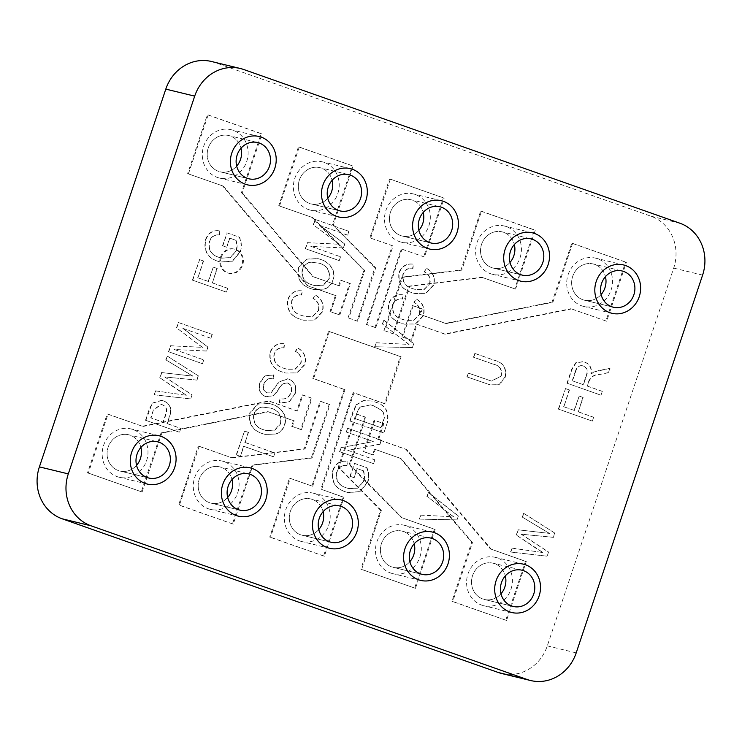 <?xml version="1.0" encoding="UTF-8"?>
<svg xmlns="http://www.w3.org/2000/svg" width="742" height="742" viewBox="0 0 742 742"><rect width="100%" height="100%" fill="white"/><g stroke="black" fill="none" stroke-linecap="round" stroke-linejoin="round"><path stroke-width="0.56" stroke-dasharray="3.71 2.78" d="M500.98 593.776A18.643 17.103 -76.4 0 1 484.303 599.443A18.643 17.103 -76.4 0 1 472.561 575.634A18.643 17.103 -76.4 0 1 493.096 563.206A18.643 17.103 -76.4 0 1 505.321 575.885A18.643 17.103 -76.4 0 0 493.096 563.206L521.997 570.218L493.096 563.206A18.643 17.103 -76.4 0 0 472.561 575.634A18.643 17.103 -76.4 0 0 484.303 599.443L513.204 606.455L484.303 599.443A18.643 17.103 -76.4 0 0 500.98 593.776M409.872 561.666A18.643 17.103 -76.4 0 1 393.195 567.342A18.643 17.103 -76.4 0 1 381.453 543.534A18.643 17.103 -76.4 0 1 401.988 531.096A18.643 17.103 -76.4 0 1 414.212 543.775A18.643 17.103 -76.4 0 0 401.988 531.096L430.898 538.108L401.988 531.096A18.643 17.103 -76.4 0 0 381.453 543.534A18.643 17.103 -76.4 0 0 393.195 567.342L422.105 574.354L393.195 567.342A18.643 17.103 -76.4 0 0 409.872 561.666M318.772 529.565A18.643 17.103 -76.4 0 1 302.087 535.232A18.643 17.103 -76.4 0 1 290.345 511.423A18.643 17.103 -76.4 0 1 310.889 498.986A18.643 17.103 -76.4 0 1 323.113 511.665A18.643 17.103 -76.4 0 0 310.889 498.986L339.79 505.998L310.889 498.986A18.643 17.103 -76.4 0 0 290.345 511.423A18.643 17.103 -76.4 0 0 302.087 535.232L330.997 542.244L302.087 535.232A18.643 17.103 -76.4 0 0 318.772 529.565M227.664 497.455A18.643 17.103 -76.4 0 1 210.988 503.122A18.643 17.103 -76.4 0 1 199.236 479.313A18.643 17.103 -76.4 0 1 219.78 466.885A18.643 17.103 -76.4 0 1 232.005 479.564A18.643 17.103 -76.4 0 0 219.78 466.885L248.681 473.897L219.78 466.885A18.643 17.103 -76.4 0 0 199.236 479.313A18.643 17.103 -76.4 0 0 210.988 503.122L239.889 510.134L210.988 503.122A18.643 17.103 -76.4 0 0 227.664 497.455M136.556 465.345A18.643 17.103 -76.4 0 1 119.879 471.012A18.643 17.103 -76.4 0 1 108.137 447.203A18.643 17.103 -76.4 0 1 128.672 434.775A18.643 17.103 -76.4 0 1 140.897 447.454A18.643 17.103 -76.4 0 0 128.672 434.775L157.573 441.787L128.672 434.775A18.643 17.103 -76.4 0 0 108.137 447.203A18.643 17.103 -76.4 0 0 119.879 471.012L148.78 478.024L119.879 471.012A18.643 17.103 -76.4 0 0 136.556 465.345M509.995 262.436A18.643 17.103 -76.4 0 1 493.319 268.103A18.643 17.103 -76.4 0 1 481.577 244.294A18.643 17.103 -76.4 0 1 502.111 231.866A18.643 17.103 -76.4 0 1 514.336 244.545A18.643 17.103 -76.4 0 0 502.111 231.866L531.012 238.878L502.111 231.866A18.643 17.103 -76.4 0 0 481.577 244.294A18.643 17.103 -76.4 0 0 493.319 268.103L522.22 275.115L493.319 268.103A18.643 17.103 -76.4 0 0 509.995 262.436M418.887 230.335A18.643 17.103 -76.4 0 1 402.21 236.002A18.643 17.103 -76.4 0 1 390.468 212.193A18.643 17.103 -76.4 0 1 411.003 199.756A18.643 17.103 -76.4 0 1 423.228 212.435A18.643 17.103 -76.4 0 0 411.003 199.756L439.913 206.768L411.003 199.756A18.643 17.103 -76.4 0 0 390.468 212.193A18.643 17.103 -76.4 0 0 402.21 236.002L431.111 243.014L402.21 236.002A18.643 17.103 -76.4 0 0 418.887 230.335M327.788 198.225A18.643 17.103 -76.4 0 1 311.102 203.892A18.643 17.103 -76.4 0 1 299.36 180.083A18.643 17.103 -76.4 0 1 319.895 167.646A18.643 17.103 -76.4 0 1 332.128 180.334A18.643 17.103 -76.4 0 0 319.895 167.646L348.805 174.658L319.895 167.646A18.643 17.103 -76.4 0 0 299.36 180.083A18.643 17.103 -76.4 0 0 311.102 203.892L340.012 210.904L311.102 203.892A18.643 17.103 -76.4 0 0 327.788 198.225M236.679 166.115A18.643 17.103 -76.4 0 1 220.003 171.782A18.643 17.103 -76.4 0 1 208.252 147.973A18.643 17.103 -76.4 0 1 228.796 135.545A18.643 17.103 -76.4 0 1 241.02 148.224A18.643 17.103 -76.4 0 0 228.796 135.545L257.697 142.557L228.796 135.545A18.643 17.103 -76.4 0 0 208.252 147.973A18.643 17.103 -76.4 0 0 220.003 171.782L248.904 178.794L220.003 171.782A18.643 17.103 -76.4 0 0 236.679 166.115M601.103 294.546A18.643 17.103 -76.4 0 1 584.427 300.213A18.643 17.103 -76.4 0 1 572.685 276.404A18.643 17.103 -76.4 0 1 593.22 263.976A18.643 17.103 -76.4 0 1 605.444 276.655A18.643 17.103 -76.4 0 0 593.22 263.976L622.121 270.988L593.22 263.976A18.643 17.103 -76.4 0 0 572.685 276.404A18.643 17.103 -76.4 0 0 584.427 300.213L613.328 307.225L584.427 300.213A18.643 17.103 -76.4 0 0 601.103 294.546M211.433 61.484A41.441 38 -76.4 0 1 214.809 62.486L650.966 216.2A41.441 38 -76.4 0 1 673.699 268.103L547.299 645.874A41.441 38 -76.4 0 1 501.657 673.504M568.103 274.707A24.866 22.798 -76.4 0 1 595.483 258.123A24.866 22.798 -76.4 0 1 611.148 289.872A24.866 22.798 -76.4 0 1 583.759 306.446A24.866 22.798 -76.4 0 1 568.103 274.707M606.668 321.221L570.913 308.709L606.668 321.221L626.378 262.316L625.58 262.121L605.871 321.026M571.72 308.904L445.256 334.206L417.143 324.291L411.773 340.337L402.72 337.146L413.229 305.732L422.291 308.922L420.426 314.478L446.276 323.586L552.873 302.263L572.574 243.357L571.776 243.163L625.58 262.121M572.574 243.357L626.378 262.316M552.873 302.263L552.067 302.068L571.776 243.163M402.72 337.146L410.975 340.142L416.336 324.096L444.458 334.011L570.913 308.709M401.914 336.951L412.431 305.537L421.484 308.728L419.62 314.283L445.469 323.391L552.067 302.068M422.291 308.922L421.484 308.728M420.426 314.478L419.62 314.283M413.229 305.732L412.431 305.537M411.773 340.337L410.975 340.142M417.143 324.291L416.336 324.096M445.256 334.206L444.458 334.011M446.276 323.586L445.469 323.391M520.04 257.762A24.866 22.798 103.6 0 0 504.384 226.022A24.866 22.798 103.6 0 0 476.995 242.597A24.866 22.798 103.6 0 0 492.66 274.345A24.866 22.798 103.6 0 0 520.04 257.762M515.569 289.111L481.725 277.276L515.569 289.111L535.279 230.206L534.472 230.011L514.763 288.916M482.523 277.471L409.695 286.338L393.77 333.946L384.746 330.765L402.609 277.35L461.765 270.153L481.475 211.247L480.668 211.053L534.472 230.011M481.475 211.247L535.279 230.206M461.765 270.153L460.958 269.958L480.668 211.053M384.746 330.765L392.963 333.752L408.898 286.143L481.725 277.276M383.939 330.57L401.812 277.156L460.958 269.958M402.609 277.35L401.812 277.156M393.77 333.946L392.963 333.752M409.695 286.338L408.898 286.143M428.932 225.661A24.866 22.798 103.6 0 0 413.275 193.912A24.866 22.798 103.6 0 0 385.886 210.487A24.866 22.798 103.6 0 0 401.552 242.235A24.866 22.798 103.6 0 0 428.932 225.661M424.461 257.001L401.237 248.913L424.461 257.001L444.17 198.105L443.364 197.91L423.654 256.806M402.043 249.108L375.758 327.639L366.798 324.486L393.075 245.945L369.85 237.848L389.559 178.943L443.364 197.91M393.075 245.945L369.85 237.848M370.657 238.043L390.366 179.137L389.559 178.943M390.366 179.137L444.17 198.105M375.758 327.639L374.96 327.445L401.237 248.913M374.96 327.445L365.992 324.291L392.268 245.75M366.798 324.486L365.992 324.291M337.823 193.551A24.866 22.798 103.6 0 0 322.167 161.802A24.866 22.798 103.6 0 0 294.787 178.377A24.866 22.798 103.6 0 0 310.444 210.125A24.866 22.798 103.6 0 0 337.823 193.551M333.353 224.9L375.712 267.871L357.839 321.286L348.814 318.105L364.749 270.496L312.595 217.582L278.751 205.738L298.451 146.842L352.255 165.8L332.546 224.705L333.353 224.9L353.062 165.995L352.255 165.8M312.595 217.582L278.751 205.738M279.548 205.933L299.258 147.037L298.451 146.842M299.258 147.037L353.062 165.995M348.814 318.105L357.041 321.091L374.905 267.677L332.546 224.705M348.017 317.91L363.942 270.301L311.788 217.387M364.749 270.496L363.942 270.301M357.839 321.286L357.041 321.091M375.712 267.871L374.905 267.677M246.724 161.441A24.866 22.798 103.6 0 0 231.059 129.692A24.866 22.798 103.6 0 0 203.679 146.276A24.866 22.798 103.6 0 0 219.335 178.015A24.866 22.798 103.6 0 0 246.724 161.441M242.244 192.79L313.588 276.822L339.437 285.93L341.292 280.374L350.345 283.565L339.836 314.979L330.784 311.788L336.154 295.752L308.032 285.846L223.398 186.149L187.643 173.637L207.352 114.732L261.156 133.69L241.447 192.595L242.244 192.79L261.954 133.885L261.156 133.69M223.398 186.149L187.643 173.637M188.44 173.832L208.15 114.927L207.352 114.732M208.15 114.927L261.954 133.885M339.437 285.93L312.79 276.627L241.447 192.595M338.63 285.735L340.495 280.179L349.547 283.37L339.038 314.784L329.977 311.594L335.347 295.557L307.234 285.651L222.591 185.954M313.588 276.822L312.79 276.627M308.032 285.846L307.234 285.651M336.154 295.752L335.347 295.557M330.784 311.788L329.977 311.594M339.836 314.979L339.038 314.784M350.345 283.565L349.547 283.37M341.292 280.374L340.495 280.179M146.601 460.671A24.866 22.798 103.6 0 0 130.935 428.922A24.866 22.798 103.6 0 0 103.555 445.506A24.866 22.798 103.6 0 0 119.212 477.245A24.866 22.798 103.6 0 0 146.601 460.671M108.026 414.157L142.983 426.474L107.228 413.962L108.026 414.157L88.326 473.062L87.519 472.867L107.228 413.962M142.983 426.474L269.448 401.172L297.561 411.087L302.931 395.041L311.983 398.231L301.475 429.646L292.413 426.455L294.277 420.899L268.428 411.791L161.83 433.115L142.121 492.02L87.519 472.867M142.121 492.02L88.326 473.062M161.83 433.115L161.033 432.92L141.323 491.825M311.983 398.231L302.124 394.846L296.754 410.892L268.641 400.977L142.176 426.279M311.176 398.037L300.668 429.451L291.615 426.26L293.47 420.705L267.63 411.597L161.033 432.92M292.413 426.455L291.615 426.26M294.277 420.899L293.47 420.705M301.475 429.646L300.668 429.451M302.931 395.041L302.124 394.846M297.561 411.087L296.754 410.892M269.448 401.172L268.641 400.977M268.428 411.791L267.63 411.597M511.025 589.102A24.866 22.798 103.6 0 0 495.368 557.363A24.866 22.798 103.6 0 0 467.979 573.937A24.866 22.798 103.6 0 0 483.645 605.685A24.866 22.798 103.6 0 0 511.025 589.102M472.459 542.587L401.116 458.556L375.267 449.448L373.411 455.004L364.35 451.813L374.868 420.399L383.92 423.589L378.55 439.626L406.672 449.531L491.306 549.228L526.264 561.546L506.554 620.451L451.943 601.298L471.652 542.393L472.459 542.587L452.75 601.493L451.943 601.298M506.554 620.451L452.75 601.493M526.264 561.546L525.457 561.351L505.747 620.256M491.306 549.228L525.457 561.351M375.267 449.448L400.309 458.361L471.652 542.393M374.469 449.253L372.605 454.809L363.552 451.618L374.061 420.204L383.113 423.394L377.752 439.431L405.865 449.337L490.499 549.034M401.116 458.556L400.309 458.361M406.672 449.531L405.865 449.337M378.55 439.626L377.752 439.431M383.92 423.589L383.113 423.394M374.868 420.399L374.061 420.204M364.35 451.813L363.552 451.618M373.411 455.004L372.605 454.809M419.916 557.001A24.866 22.798 103.6 0 0 404.26 525.253A24.866 22.798 103.6 0 0 376.88 541.827A24.866 22.798 103.6 0 0 392.537 573.575A24.866 22.798 103.6 0 0 419.916 557.001M381.351 510.477L338.992 467.506L356.865 414.092L365.889 417.273L349.955 464.882L402.108 517.795L435.155 529.445L415.446 588.341L360.835 569.188L380.544 510.283L381.351 510.477L361.642 569.383L360.835 569.188M415.446 588.341L361.642 569.383M435.155 529.445L434.348 529.25L414.639 588.146M402.108 517.795L434.348 529.25M365.889 417.273L356.058 413.897L338.185 467.312L380.544 510.283M365.083 417.078L349.157 464.687L401.311 517.601M349.955 464.882L349.157 464.687M356.865 414.092L356.058 413.897M338.992 467.506L338.185 467.312M237.709 492.781A24.866 22.798 103.6 0 0 222.043 461.032A24.866 22.798 103.6 0 0 194.664 477.616A24.866 22.798 103.6 0 0 210.32 509.355A24.866 22.798 103.6 0 0 237.709 492.781M199.134 446.267L232.181 457.907L198.337 446.072L199.134 446.267L179.425 505.163L178.627 504.968L198.337 446.072M232.181 457.907L305.008 449.04L320.934 401.431L329.958 404.613L312.085 458.027L252.939 465.225L233.229 524.13L178.627 504.968M233.229 524.13L179.425 505.163M252.939 465.225L252.141 465.03L232.431 523.935M329.958 404.613L320.136 401.237L304.201 448.845L231.374 457.712M329.16 404.418L311.288 457.833L252.141 465.03M312.085 458.027L311.288 457.833M320.934 401.431L320.136 401.237M305.008 449.04L304.201 448.845M221.237 257.483A12.391 11.362 -76.4 0 1 234.889 249.219A12.391 11.362 -76.4 0 1 242.69 265.042A12.391 11.362 -76.4 0 1 229.046 273.306A12.391 11.362 -76.4 0 1 221.237 257.483M220.439 257.288A12.391 11.362 -76.4 0 1 234.082 249.024A12.391 11.362 -76.4 0 1 241.892 264.848A12.391 11.362 -76.4 0 1 228.239 273.112A12.391 11.362 -76.4 0 1 220.439 257.288M328.808 524.891A24.866 22.798 103.6 0 0 313.152 493.142A24.866 22.798 103.6 0 0 285.772 509.717A24.866 22.798 103.6 0 0 301.428 541.465A24.866 22.798 103.6 0 0 328.808 524.891M290.243 478.367L312.66 486.27L289.445 478.173L290.243 478.367L270.533 537.273L269.736 537.078L289.445 478.173M312.66 486.27L344.984 389.671L313.597 378.606L329.365 331.488L401.107 356.772L385.339 403.889L353.953 392.833L321.629 489.432L344.047 497.335L324.337 556.24L269.736 537.078M324.337 556.24L270.533 537.273M344.047 497.335L343.24 497.14L323.531 556.046M321.629 489.432L343.24 497.14M344.984 389.671L344.177 389.476L311.863 486.075M344.177 389.476L312.799 378.411L328.567 331.294L400.3 356.577L384.532 403.694L353.146 392.639L320.822 489.238M353.146 392.639L353.953 392.833M313.597 378.606L312.799 378.411M385.339 403.889L384.532 403.694M329.365 331.488L328.567 331.294M401.107 356.772L400.3 356.577M300.649 363.237C301.79 357.811 300 353.878 295.307 351.42L297.468 347.896C303.877 351.476 306.27 357.013 304.637 364.498L296.809 372.846L285.679 373.031L282.507 372.094C272.713 369.099 268.595 362.384 270.153 351.968C272.973 345.642 277.647 342.906 284.167 343.741L283.759 347.887C279.242 347.321 276.005 349.194 274.048 353.517C272.991 361.317 276.237 366.233 283.787 368.264L286.82 369.164L294.871 369.173L300.974 363.311C302.105 357.894 300.325 353.953 295.631 351.495L297.783 347.97C304.201 351.56 306.594 357.097 304.953 364.582L297.125 372.92L286.004 373.115L282.823 372.169C273.037 369.173 268.919 362.467 270.478 352.042C273.297 345.726 277.972 342.98 284.492 343.815L284.084 347.961C279.558 347.395 276.321 349.269 274.364 353.591C273.316 361.4 276.562 366.316 284.112 368.338L287.145 369.247L295.195 369.247L300.974 363.311M275.458 434.033L265.024 434.404L262.649 433.69C252.465 430.601 248.18 423.636 249.804 412.793L257.882 404.028L269.337 403.5L272.017 404.307C276.497 405.707 280.114 408.388 282.869 412.329C285.345 416.216 285.846 420.436 284.39 425.008C282.776 429.59 279.799 432.595 275.458 434.033L265.348 434.478L262.965 433.773C252.79 430.685 248.505 423.719 250.128 412.877L258.197 404.102L269.661 403.574L272.342 404.381C276.812 405.781 280.43 408.462 283.194 412.413C285.67 416.29 286.171 420.519 284.705 425.092C283.101 429.664 280.124 432.669 275.783 434.107M262.473 407.024C258.318 407.59 255.406 409.974 253.755 414.157C252.595 422.486 255.999 427.726 263.985 429.878L266.22 430.546L274.559 430.072L280.439 423.654C281.58 415.52 278.315 410.345 270.635 408.109L262.798 407.098C258.633 407.673 255.73 410.048 254.079 414.231C252.911 422.569 256.324 427.809 264.3 429.952L266.536 430.62L274.883 430.147L280.764 423.728C281.904 415.603 278.63 410.419 270.951 408.183L262.798 407.098M548.551 552.011L547.142 556.222L510.848 552.048L512.147 548.162L543.088 552.586L516.488 535.177L518.278 529.844L549.507 533.415L522.498 517.22L523.796 513.334L554.868 533.127L553.449 537.366L521.366 534.212L548.551 552.011L547.142 556.222M546.826 556.148L510.848 552.048M510.524 551.965L512.147 548.162M511.832 548.078L543.088 552.586M542.764 552.512L537.31 549.024M536.995 548.941L516.488 535.177M516.172 535.103L518.278 529.844M517.953 529.769L549.507 533.415M549.182 533.34L522.498 517.22M522.183 517.146L523.796 513.334M523.481 513.26L554.868 533.127M554.552 533.053L553.449 537.366M553.133 537.291L521.366 534.212M521.042 534.138L548.227 551.937M458.343 515.987L457.016 519.947L419.601 519.112L420.918 515.161L453.668 516.784L427.179 496.463L428.514 492.484L458.343 515.987L457.016 519.947M456.692 519.873L419.601 519.112M419.276 519.029L420.918 515.161M420.603 515.087L453.668 516.784M453.343 516.71L427.179 496.463M426.854 496.389L428.514 492.484M428.19 492.4L458.018 515.913M387.491 422.077L383.855 432.966L350.131 421.085L356.206 405.021L363.552 400.652L371.928 401.06L375.146 402.034C385.348 404.891 389.467 411.578 387.491 422.077L383.855 432.966M383.531 432.883L350.131 421.085M349.816 421.002L353.294 410.604L356.206 405.021M355.882 404.947L363.228 400.578L371.603 400.986L375.146 402.034M374.831 401.951C385.024 404.817 389.142 411.495 387.176 422.003M357.208 412.079L355.038 418.562L380.869 427.661L383.076 421.076C384.838 416.791 384.226 413.136 381.24 410.14L373.495 405.772L370.555 404.891L359.62 407.098L357.208 412.079L355.362 418.636L381.193 427.744L383.401 421.159C385.163 416.865 384.551 413.22 381.564 410.215L373.82 405.846L370.879 404.965L359.944 407.173L357.523 412.153M374.868 459.808L373.588 463.648L339.873 451.767L341.237 447.676L373.319 441.583L346.449 432.104L347.729 428.273L381.444 440.154L380.071 444.263L348.026 450.348L374.868 459.808L373.588 463.648M373.263 463.565L339.873 451.767M339.548 451.683L341.237 447.676M340.912 447.602L373.319 441.583M373.003 441.499L346.449 432.104M346.124 432.029L347.729 428.273M347.404 428.199L381.444 440.154M381.128 440.08L380.071 444.263M379.756 444.18L348.026 450.348M347.71 450.273L374.552 459.734M357.245 468.601L354.194 477.709L350.252 476.327L354.583 463.379L366.938 467.729C368.987 472.394 369.293 477.227 367.856 482.244L359.879 491.686L348.119 492.586L345.494 491.798C335.236 488.44 331.127 481.28 333.177 470.307C335.848 463.407 340.597 460.43 347.414 461.394L347.006 465.531C342.183 464.974 338.844 467.145 336.998 472.051C335.597 480.287 338.806 485.574 346.635 487.911L349.092 488.644L357.885 488.162L363.83 481.085C364.878 477.551 364.739 474.119 363.422 470.78L356.921 468.527L354.194 477.709M353.869 477.635L350.252 476.327M349.936 476.243L354.583 463.379M354.259 463.305L366.938 467.729M366.613 467.655C368.672 472.311 368.978 477.152 367.531 482.161L367.856 482.244M367.531 482.161L359.564 491.612L347.803 492.502L345.494 491.798M345.178 491.714C334.911 488.366 330.811 481.196 332.852 470.224L333.177 470.307M332.852 470.224C335.532 463.323 340.272 460.355 347.098 461.311L347.414 461.394M347.098 461.311L347.006 465.531M346.69 465.457C341.867 464.9 338.528 467.07 336.673 471.977L336.998 472.051M336.673 471.977C335.273 480.213 338.491 485.5 346.319 487.837L346.635 487.911M346.319 487.837L348.768 488.57L357.57 488.078L363.83 481.085M363.515 481.011C364.554 477.468 364.415 474.036 363.107 470.706L363.422 470.78M363.107 470.706L356.921 468.527M294.695 394.206L289.195 401.719L280.522 402.925L279.178 402.544L280.022 398.556C285.132 399.799 288.749 397.786 290.864 392.49C292.376 388.066 291.291 384.903 287.59 382.993C283.277 382.761 280.124 385.089 278.12 389.967L273.344 395.653L265.525 396.664C259.783 394.011 257.901 389.355 259.876 382.696L264.783 375.804L273.742 374.905L272.898 378.893C268.567 377.752 265.553 379.44 263.864 383.957C262.399 388.103 263.41 391.071 266.897 392.852L270.719 392.852L278.807 381.982L287.59 378.782L288.768 379.125C294.889 382.047 296.865 387.083 294.695 394.206L289.51 401.793L280.847 402.999L279.502 402.618L280.346 398.63C285.457 399.882 289.065 397.86 291.189 392.574C292.7 388.149 291.606 384.977 287.905 383.076L286.922 382.807L287.905 383.076C283.602 382.835 280.448 385.163 278.445 390.051L273.668 395.736L265.849 396.738C260.099 394.095 258.216 389.439 260.201 382.77L265.107 375.879L274.067 374.979L273.214 378.967C268.882 377.826 265.868 379.514 264.18 384.031C262.724 388.177 263.735 391.145 267.213 392.935L271.043 392.935L279.131 382.056L287.915 378.865L289.083 379.199C295.214 382.13 297.19 387.157 295.019 394.29M274.892 452.982L273.603 456.812L243.83 446.322L240.464 456.386L236.522 454.994L244.545 431.028L248.477 432.419L245.11 442.482L274.892 452.982L273.603 456.812M273.288 456.738L243.83 446.322M243.506 446.239L240.464 456.386M240.139 456.311L236.522 454.994M236.197 454.92L244.545 431.028M244.22 430.954L248.477 432.419M248.162 432.336L245.11 442.482M244.795 442.408L274.568 452.898M203.781 359.861L202.501 363.691L168.777 351.81L170.79 345.809L202.538 347.358L176.744 328.001L178.562 322.566L212.286 334.447L210.997 338.287L183.163 328.474L208.029 347.145L206.721 351.068L174.351 349.482L203.781 359.861L202.501 363.691M202.176 363.617L168.777 351.81M168.462 351.736L170.79 345.809M170.465 345.735L197.066 347.043M196.741 346.959L202.538 347.358M202.214 347.284L176.744 328.001M176.429 327.918L178.562 322.566M178.247 322.492L212.286 334.447M211.962 334.373L210.997 338.287M210.682 338.204L183.163 328.474M182.847 328.4L208.029 347.145M207.714 347.07L206.721 351.068M206.397 350.994L174.351 349.482M174.036 349.408L203.456 359.777M192.095 394.772L190.694 398.983L154.392 394.809L155.699 390.913L186.632 395.347L160.04 377.938L161.821 372.605L193.05 376.175L166.05 359.981L167.349 356.095L198.42 375.888L197.001 380.127L164.91 376.973L192.095 394.772L190.694 398.983M190.369 398.899L154.392 394.809M154.076 394.725L155.699 390.913M155.375 390.839L186.632 395.347M186.316 395.273L180.863 391.785M180.538 391.702L160.04 377.938M159.715 377.854L161.821 372.605M161.506 372.521L193.05 376.175M192.734 376.092L166.05 359.981M165.726 359.907L167.349 356.095M167.024 356.012L198.42 375.888M198.095 375.804L197.001 380.127M196.676 380.052L164.91 376.973M164.594 376.899L191.779 394.688M180.844 428.412L179.564 432.243L145.84 420.362L152.277 403.305L161.923 400.374L163.314 400.791C170.066 403.379 172.255 408.397 169.872 415.835L167.265 423.626L180.844 428.412L179.564 432.243M179.239 432.169L145.84 420.362M145.525 420.287L149.327 408.916L152.277 403.305M151.952 403.221L161.608 400.3L163.314 400.791M162.99 400.717C169.751 403.305 171.931 408.313 169.556 415.761L169.872 415.835M169.556 415.761L167.265 423.626M166.95 423.552L180.519 428.329M153.409 409.881L150.747 417.839L163.008 422.161L165.698 414.129C167.321 409.454 166.06 406.282 161.895 404.613L160.94 404.334L153.409 409.881L151.071 417.913L163.323 422.235L166.013 414.203C167.646 409.528 166.375 406.356 162.21 404.696L161.264 404.409L153.733 409.964M602.309 391.359L601.02 395.189L567.305 383.308L571.841 369.757L575.996 362.884L583.398 361.734L584.779 362.133C589.946 364.118 592.088 368.088 591.207 374.051L593.591 372.196L598.979 370.499L610.007 368.347L608.542 372.707L599.907 374.432C594.843 374.45 591.226 376.713 589.055 381.221L587.414 386.109L602.309 391.359L601.02 395.189M600.705 395.115L567.305 383.308M566.981 383.234L571.526 369.674L575.681 362.81L583.073 361.66L584.779 362.133M584.455 362.059C589.621 364.044 591.773 368.013 590.892 373.968L591.207 374.051M590.892 373.968L593.591 372.196M593.266 372.113L610.007 368.347M609.683 368.273L608.542 372.707M608.227 372.632L599.592 374.348C594.528 374.376 590.901 376.639 588.731 381.147L589.055 381.221M588.731 381.147L587.414 386.109M587.098 386.035L601.985 391.284M575.551 370.796L572.212 380.785L583.156 384.644L586.161 375.647C587.998 371.139 587.005 367.893 583.193 365.899L583.518 365.982C579.734 365.073 577.183 366.706 575.875 370.87L572.527 380.869L583.481 384.727L586.486 375.73C588.313 371.213 587.33 367.967 583.518 365.982L583.193 365.899C579.409 364.999 576.868 366.622 575.551 370.796L575.875 370.87M593.646 417.245L592.357 421.085L558.643 409.194L565.543 388.585L569.485 389.977L563.864 406.755L574.373 410.456L579.187 396.07L583.129 397.462L578.315 411.847L593.646 417.245L592.357 421.085M592.042 421.002L558.643 409.194M558.327 409.12L565.543 388.585M565.218 388.502L569.485 389.977M569.16 389.893L563.864 406.755M563.549 406.672L574.373 410.456M574.058 410.382L579.187 396.07M578.871 395.996L583.129 397.462M582.813 397.387L578.315 411.847M577.999 411.764L593.322 417.171M493.161 364.146L473.739 357.301L475.028 353.47L494.432 360.306C503.345 362.43 506.962 368.06 505.265 377.196L499.385 384.755L490.286 384.913L467.163 376.955L468.452 373.124L491.594 381.1L501.23 376.101C502.51 369.488 499.82 365.5 493.161 364.146L473.739 357.301M473.424 357.227L475.028 353.47M474.704 353.387L494.107 360.232C503.02 362.356 506.638 367.986 504.95 377.122L505.265 377.196M504.95 377.122L499.06 384.681L489.961 384.838L467.163 376.955M466.848 376.88L468.452 373.124M468.128 373.05L491.269 381.017L501.23 376.101M500.906 376.027C502.195 369.405 499.505 365.426 492.846 364.072M429.553 283.639C430.685 278.213 428.904 274.28 424.201 271.822L426.362 268.298C432.781 271.878 435.174 277.415 433.532 284.9L425.704 293.248L414.583 293.433L411.402 292.496C401.617 289.501 397.499 282.785 399.057 272.37C401.876 266.044 406.551 263.308 413.071 264.143L412.663 268.289C408.137 267.723 404.9 269.596 402.943 273.919C401.895 281.719 405.141 286.635 412.691 288.666L415.724 289.565L423.775 289.575L429.878 283.713C431.009 278.296 429.219 274.355 424.526 271.897L426.687 268.372C433.105 271.962 435.489 277.499 433.857 284.984L426.029 293.322L414.899 293.517L411.727 292.571C401.932 289.575 397.823 282.869 399.382 272.444C402.201 266.128 406.866 263.382 413.387 264.217L412.979 268.363C408.462 267.797 405.225 269.671 403.268 273.993C402.21 281.802 405.466 286.718 413.006 288.74L416.049 289.649L424.09 289.649L429.878 283.713M419.286 314.32C420.417 308.895 418.636 304.953 413.943 302.504L416.095 298.97C422.513 302.56 424.906 308.097 423.265 315.582L415.446 323.929L404.316 324.115L401.144 323.178C391.349 320.182 387.231 313.467 388.789 303.051C391.609 296.726 396.284 293.99 402.804 294.824L402.396 298.97C397.87 298.405 394.633 300.278 392.676 304.6C391.628 312.401 394.874 317.316 402.424 319.338L405.457 320.247L413.507 320.256L419.61 314.395C420.742 308.978 418.961 305.036 414.259 302.578L416.42 299.054C422.838 302.643 425.222 308.18 423.589 315.665L415.761 324.004L404.64 324.198L401.459 323.252C391.674 320.256 387.556 313.551 389.114 303.126C391.934 296.809 396.599 294.064 403.119 294.899L402.72 299.045C398.194 298.479 394.957 300.352 393 304.674C391.952 312.484 395.198 317.4 402.748 319.422L405.781 320.331L413.832 320.331L419.61 314.395M413.739 343.629L412.413 347.59L375.007 346.746L376.324 342.804L409.074 344.427L382.584 324.106L383.92 320.117L413.739 343.629L412.413 347.59M412.098 347.516L375.007 346.746M374.682 346.672L376.324 342.804M376.008 342.721L409.074 344.427M408.749 344.353L382.584 324.106M382.26 324.031L383.92 320.117M383.595 320.043L413.424 343.546M340.541 256.769L339.261 260.6L305.537 248.718L307.55 242.717L339.298 244.276L313.504 224.909L315.322 219.474L349.037 231.365L347.757 235.195L319.923 225.382L344.789 244.053L343.481 247.986L311.111 246.4L340.541 256.769L339.261 260.6M338.936 260.525L305.537 248.718M305.222 248.644L307.55 242.717M307.225 242.643L333.826 243.951M333.501 243.877L339.298 244.276M338.973 244.192L313.504 224.909M313.189 224.835L315.322 219.474M315.007 219.4L349.037 231.365M348.721 231.281L347.757 235.195M347.432 235.121L319.923 225.382M319.607 225.308L344.789 244.053M344.474 243.979L343.481 247.986M343.156 247.902L311.111 246.4M310.796 246.316L340.216 256.695M323.948 289.111L313.514 289.482L311.13 288.777C300.955 285.689 296.67 278.723 298.293 267.881L306.372 259.106L317.826 258.587L320.507 259.394C324.987 260.794 328.604 263.466 331.359 267.417C333.835 271.294 334.336 275.523 332.88 280.096C331.266 284.668 328.289 287.683 323.948 289.111L313.838 289.565L311.454 288.851C301.271 285.763 296.995 278.797 298.609 267.964L306.687 259.19L318.151 258.661L320.832 259.468C325.302 260.869 328.919 263.549 331.683 267.5C334.15 271.377 334.661 275.597 333.195 280.17C331.591 284.752 328.613 287.757 324.263 289.195M310.963 262.102C306.798 262.677 303.895 265.052 302.244 269.244C301.076 277.573 304.489 282.813 312.475 284.965L314.71 285.624L323.048 285.151L328.929 278.732C330.069 270.607 326.805 265.423 319.125 263.187L311.288 262.186C307.123 262.751 304.22 265.135 302.56 269.318C301.4 277.647 304.814 282.887 312.79 285.039L315.025 285.707L323.373 285.234L329.244 278.816C330.394 270.682 327.12 265.506 319.44 263.271L311.288 262.186M318.346 310.36C319.477 304.943 317.697 301.002 312.994 298.544L315.155 295.019C321.574 298.609 323.957 304.146 322.325 311.631L314.497 319.969L303.376 320.164L300.195 319.227C290.41 316.222 286.291 309.516 287.85 299.091C290.669 292.775 295.335 290.029 301.855 290.873L301.456 295.01C296.93 294.444 293.693 296.318 291.736 300.64C290.688 308.449 293.934 313.365 301.484 315.387L304.517 316.296L312.567 316.296L318.661 310.444C319.802 305.018 318.012 301.076 313.319 298.627L315.48 295.093C321.889 298.683 324.282 304.22 322.649 311.705L314.821 320.052L303.691 320.238L300.519 319.301C290.725 316.305 286.607 309.59 288.165 299.174C290.985 292.849 295.659 290.113 302.18 290.947L301.771 295.093C297.254 294.518 294.017 296.401 292.06 300.714C291.003 308.524 294.249 313.439 301.799 315.461L304.832 316.37L312.883 316.37L318.661 310.444M229.825 238.117L226.783 247.225L222.841 245.834L227.173 232.895L239.518 237.245C241.577 241.911 241.883 246.743 240.445 251.751L232.469 261.203L220.708 262.093L218.083 261.305C207.825 257.956 203.716 250.787 205.766 239.814C208.437 232.914 213.186 229.946 220.003 230.901L219.595 235.047C214.772 234.491 211.433 236.661 209.587 241.567C208.187 249.804 211.396 255.09 219.224 257.428L221.672 258.16L230.474 257.669L236.42 250.601C237.468 247.058 237.329 243.626 236.012 240.297L229.51 238.043L226.783 247.225M226.458 247.151L222.841 245.834M222.517 245.76L227.173 232.895M226.848 232.812L239.518 237.245M239.202 237.171C241.261 241.827 241.567 246.669 240.12 251.677L240.445 251.751M240.12 251.677L232.144 261.119L220.393 262.019L218.083 261.305M217.758 261.23C207.5 257.873 203.391 250.713 205.441 239.74L205.766 239.814M205.441 239.74C208.112 232.84 212.861 229.872 219.688 230.827L220.003 230.901M219.688 230.827L219.595 235.047M219.28 234.973C214.447 234.407 211.108 236.587 209.263 241.484L209.587 241.567M209.263 241.484C207.862 249.72 211.08 255.007 218.899 257.344L219.224 257.428M218.899 257.344L221.357 258.077L230.15 257.595L236.42 250.601M236.104 250.518C237.143 246.984 237.004 243.552 235.696 240.222L236.012 240.297M235.696 240.222L229.51 238.043M227.729 288.286L226.44 292.125L192.725 280.244L199.626 259.626L203.568 261.017L197.947 277.796L208.465 281.496L213.269 267.12L217.211 268.502L212.398 282.887L227.729 288.286L226.44 292.125M226.125 292.042L192.725 280.244M192.41 280.161L199.626 259.626M199.301 259.552L203.568 261.017M203.243 260.934L197.947 277.796M197.632 277.712L208.465 281.496M208.14 281.422L213.269 267.12M212.954 267.037L217.211 268.502M216.896 268.428L212.398 282.887M212.082 282.813L227.404 288.211M214.809 62.486L243.71 69.498M650.966 216.2L679.876 223.212M673.699 268.103L702.6 275.115M547.299 645.874L576.2 652.886M623.586 264.95L595.483 258.123M611.862 313.272L583.759 306.446M532.478 232.84L504.384 226.022M520.754 281.162L492.66 274.345M441.379 200.73L413.275 193.912M429.646 249.052L401.552 242.235M350.27 168.62L322.167 161.802M338.547 216.942L310.444 210.125M259.162 136.509L231.059 129.692M247.438 184.832L219.335 178.015M159.038 435.749L130.935 428.922M147.315 484.072L119.212 477.245M523.462 564.18L495.368 557.363M511.739 612.502L483.645 605.685M432.363 532.07L404.26 525.253M420.64 580.392L392.537 573.575M250.147 467.85L222.043 461.032M238.423 516.172L210.32 509.355M234.889 249.219L234.082 249.024M229.046 273.306L228.239 273.112M341.255 499.96L313.152 493.142M329.531 548.282L301.428 541.465"/><path stroke-width="1.11" d="M533.748 594.027A18.643 17.103 -76.4 0 1 513.204 606.455A18.643 17.103 -76.4 0 1 501.462 582.646A18.643 17.103 -76.4 0 1 521.997 570.218A18.643 17.103 -76.4 0 1 533.748 594.027A18.643 17.103 -76.4 0 1 513.204 606.455A18.643 17.103 -76.4 0 1 501.462 582.646A18.643 17.103 -76.4 0 1 521.997 570.218A18.643 17.103 -76.4 0 1 533.748 594.027M504.838 587.015A18.643 17.103 -76.4 0 1 500.98 593.776A18.643 17.103 -76.4 0 0 504.838 587.015A18.643 17.103 -76.4 0 0 505.321 575.885A18.643 17.103 -76.4 0 1 504.838 587.015M442.64 561.917A18.643 17.103 -76.4 0 1 422.105 574.354A18.643 17.103 -76.4 0 1 410.354 550.545A18.643 17.103 -76.4 0 1 430.898 538.108A18.643 17.103 -76.4 0 1 442.64 561.917A18.643 17.103 -76.4 0 1 422.105 574.354A18.643 17.103 -76.4 0 1 410.354 550.545A18.643 17.103 -76.4 0 1 430.898 538.108A18.643 17.103 -76.4 0 1 442.64 561.917M413.739 554.905A18.643 17.103 -76.4 0 1 409.872 561.666A18.643 17.103 -76.4 0 0 413.739 554.905A18.643 17.103 -76.4 0 0 414.212 543.775A18.643 17.103 -76.4 0 1 413.739 554.905M351.532 529.807A18.643 17.103 -76.4 0 1 330.997 542.244A18.643 17.103 -76.4 0 1 319.245 518.435A18.643 17.103 -76.4 0 1 339.79 505.998A18.643 17.103 -76.4 0 1 351.532 529.807A18.643 17.103 -76.4 0 1 330.997 542.244A18.643 17.103 -76.4 0 1 319.245 518.435A18.643 17.103 -76.4 0 1 339.79 505.998A18.643 17.103 -76.4 0 1 351.532 529.807M322.631 522.795A18.643 17.103 -76.4 0 1 318.772 529.565A18.643 17.103 -76.4 0 0 322.631 522.795A18.643 17.103 -76.4 0 0 323.113 511.665A18.643 17.103 -76.4 0 1 322.631 522.795M260.423 497.706A18.643 17.103 -76.4 0 1 239.889 510.134A18.643 17.103 -76.4 0 1 228.146 486.325A18.643 17.103 -76.4 0 1 248.681 473.897A18.643 17.103 -76.4 0 1 260.423 497.706A18.643 17.103 -76.4 0 1 239.889 510.134A18.643 17.103 -76.4 0 1 228.146 486.325A18.643 17.103 -76.4 0 1 248.681 473.897A18.643 17.103 -76.4 0 1 260.423 497.706M231.523 490.694A18.643 17.103 -76.4 0 1 227.664 497.455A18.643 17.103 -76.4 0 0 231.523 490.694A18.643 17.103 -76.4 0 0 232.005 479.564A18.643 17.103 -76.4 0 1 231.523 490.694M169.315 465.596A18.643 17.103 -76.4 0 1 148.78 478.024A18.643 17.103 -76.4 0 1 137.038 454.215A18.643 17.103 -76.4 0 1 157.573 441.787A18.643 17.103 -76.4 0 1 169.315 465.596A18.643 17.103 -76.4 0 1 148.78 478.024A18.643 17.103 -76.4 0 1 137.038 454.215A18.643 17.103 -76.4 0 1 157.573 441.787A18.643 17.103 -76.4 0 1 169.315 465.596M140.414 458.584A18.643 17.103 -76.4 0 1 136.556 465.345A18.643 17.103 -76.4 0 0 140.414 458.584A18.643 17.103 -76.4 0 0 140.897 447.454A18.643 17.103 -76.4 0 1 140.414 458.584M542.764 262.687A18.643 17.103 -76.4 0 1 522.22 275.115A18.643 17.103 -76.4 0 1 510.477 251.306A18.643 17.103 -76.4 0 1 531.012 238.878A18.643 17.103 -76.4 0 1 542.764 262.687A18.643 17.103 -76.4 0 1 522.22 275.115A18.643 17.103 -76.4 0 1 510.477 251.306A18.643 17.103 -76.4 0 1 531.012 238.878A18.643 17.103 -76.4 0 1 542.764 262.687M513.854 255.675A18.643 17.103 -76.4 0 1 509.995 262.436A18.643 17.103 -76.4 0 0 513.854 255.675A18.643 17.103 -76.4 0 0 514.336 244.545A18.643 17.103 -76.4 0 1 513.854 255.675M451.655 230.576A18.643 17.103 -76.4 0 1 431.111 243.014A18.643 17.103 -76.4 0 1 419.369 219.205A18.643 17.103 -76.4 0 1 439.913 206.768A18.643 17.103 -76.4 0 1 451.655 230.576A18.643 17.103 -76.4 0 1 431.111 243.014A18.643 17.103 -76.4 0 1 419.369 219.205A18.643 17.103 -76.4 0 1 439.913 206.768A18.643 17.103 -76.4 0 1 451.655 230.576M422.755 223.565A18.643 17.103 -76.4 0 1 418.887 230.335A18.643 17.103 -76.4 0 0 422.755 223.565A18.643 17.103 -76.4 0 0 423.228 212.435A18.643 17.103 -76.4 0 1 422.755 223.565M360.547 198.466A18.643 17.103 -76.4 0 1 340.012 210.904A18.643 17.103 -76.4 0 1 328.261 187.095A18.643 17.103 -76.4 0 1 348.805 174.658A18.643 17.103 -76.4 0 1 360.547 198.466A18.643 17.103 -76.4 0 1 340.012 210.904A18.643 17.103 -76.4 0 1 328.261 187.095A18.643 17.103 -76.4 0 1 348.805 174.658A18.643 17.103 -76.4 0 1 360.547 198.466M331.646 191.455A18.643 17.103 -76.4 0 1 327.788 198.225A18.643 17.103 -76.4 0 0 331.646 191.455A18.643 17.103 -76.4 0 0 332.128 180.334A18.643 17.103 -76.4 0 1 331.646 191.455M269.439 166.366A18.643 17.103 -76.4 0 1 248.904 178.794A18.643 17.103 -76.4 0 1 237.162 154.985A18.643 17.103 -76.4 0 1 257.697 142.557A18.643 17.103 -76.4 0 1 269.439 166.366A18.643 17.103 -76.4 0 1 248.904 178.794A18.643 17.103 -76.4 0 1 237.162 154.985A18.643 17.103 -76.4 0 1 257.697 142.557A18.643 17.103 -76.4 0 1 269.439 166.366M240.538 159.354A18.643 17.103 -76.4 0 1 236.679 166.115A18.643 17.103 -76.4 0 0 240.538 159.354A18.643 17.103 -76.4 0 0 241.02 148.224A18.643 17.103 -76.4 0 1 240.538 159.354M633.863 294.797A18.643 17.103 -76.4 0 1 613.328 307.225A18.643 17.103 -76.4 0 1 601.586 283.416A18.643 17.103 -76.4 0 1 622.121 270.988A18.643 17.103 -76.4 0 1 633.863 294.797A18.643 17.103 -76.4 0 1 613.328 307.225A18.643 17.103 -76.4 0 1 601.586 283.416A18.643 17.103 -76.4 0 1 622.121 270.988A18.643 17.103 -76.4 0 1 633.863 294.797M604.962 287.785A18.643 17.103 -76.4 0 1 601.103 294.546A18.643 17.103 -76.4 0 0 604.962 287.785A18.643 17.103 -76.4 0 0 605.444 276.655A18.643 17.103 -76.4 0 1 604.962 287.785M194.701 96.126A41.441 38 -76.4 0 1 240.343 68.496A41.441 38 -76.4 0 1 243.71 69.498L679.876 223.212A41.441 38 -76.4 0 1 702.6 275.115L576.2 652.886A41.441 38 -76.4 0 1 530.567 680.516A41.441 38 -76.4 0 1 527.191 679.514L91.034 525.8A41.441 38 -76.4 0 1 68.301 473.897L194.701 96.126L165.8 89.114A41.441 38 -76.4 0 1 211.433 61.484L240.343 68.496M530.567 680.516L501.657 673.504A41.441 38 -76.4 0 1 498.29 672.502L62.124 518.788A41.441 38 -76.4 0 1 39.4 466.885L165.8 89.114M596.206 281.524A24.866 22.798 -76.4 0 1 623.586 264.95A24.866 22.798 -76.4 0 1 639.242 296.689A24.866 22.798 -76.4 0 1 611.862 313.272A24.866 22.798 -76.4 0 1 596.206 281.524M505.098 249.414A24.866 22.798 -76.4 0 1 532.478 232.84A24.866 22.798 -76.4 0 1 548.143 264.579A24.866 22.798 -76.4 0 1 520.754 281.162A24.866 22.798 -76.4 0 1 505.098 249.414M413.99 217.304A24.866 22.798 -76.4 0 1 441.379 200.73A24.866 22.798 -76.4 0 1 457.035 232.478A24.866 22.798 -76.4 0 1 429.646 249.052A24.866 22.798 -76.4 0 1 413.99 217.304M322.881 185.194A24.866 22.798 -76.4 0 1 350.27 168.62A24.866 22.798 -76.4 0 1 365.927 200.368A24.866 22.798 -76.4 0 1 338.547 216.942A24.866 22.798 -76.4 0 1 322.881 185.194M231.782 153.093A24.866 22.798 -76.4 0 1 259.162 136.509A24.866 22.798 -76.4 0 1 274.818 168.258A24.866 22.798 -76.4 0 1 247.438 184.832A24.866 22.798 -76.4 0 1 231.782 153.093M131.659 452.323A24.866 22.798 -76.4 0 1 159.038 435.749A24.866 22.798 -76.4 0 1 174.695 467.488A24.866 22.798 -76.4 0 1 147.315 484.072A24.866 22.798 -76.4 0 1 131.659 452.323M496.083 580.754A24.866 22.798 -76.4 0 1 523.462 564.18A24.866 22.798 -76.4 0 1 539.128 595.919A24.866 22.798 -76.4 0 1 511.739 612.502A24.866 22.798 -76.4 0 1 496.083 580.754M404.974 548.644A24.866 22.798 -76.4 0 1 432.363 532.07A24.866 22.798 -76.4 0 1 448.02 563.818A24.866 22.798 -76.4 0 1 420.64 580.392A24.866 22.798 -76.4 0 1 404.974 548.644M222.767 484.433A24.866 22.798 -76.4 0 1 250.147 467.85A24.866 22.798 -76.4 0 1 265.803 499.598A24.866 22.798 -76.4 0 1 238.423 516.172A24.866 22.798 -76.4 0 1 222.767 484.433M313.866 516.534A24.866 22.798 -76.4 0 1 341.255 499.96A24.866 22.798 -76.4 0 1 356.911 531.708A24.866 22.798 -76.4 0 1 329.531 548.282A24.866 22.798 -76.4 0 1 313.866 516.534M498.29 672.502L527.191 679.514M62.124 518.788L91.034 525.8M39.4 466.885L68.301 473.897"/></g></svg>
